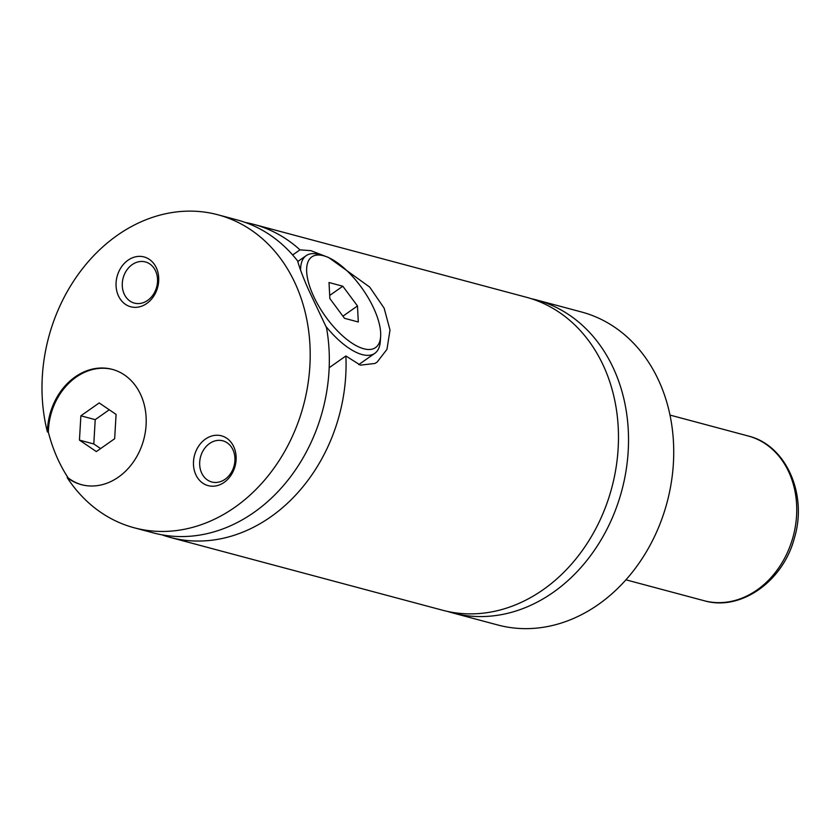 <?xml version="1.0" encoding="UTF-8"?>
<svg xmlns="http://www.w3.org/2000/svg" width="840" height="840" viewBox="0 0 840 840"><rect width="100%" height="100%" fill="white"/><g stroke="black" fill="none" stroke-linecap="round" stroke-linejoin="round"><path stroke-width="1.26" d="M447.584 611.436A162.005 131.891 -75 0 0 452.582 612.906A162.005 131.891 -75 0 0 553.245 592.347A162.005 131.891 -75 0 0 628.215 429.082A162.005 131.891 -75 0 0 536.267 299.891A162.005 131.891 -75 0 0 531.206 298.673M161.847 534.807A162.005 131.891 -75 0 0 170.121 537.39L442.533 610.218A162.005 131.891 -75 0 0 543.207 589.659A162.005 131.891 -75 0 0 618.167 426.394A162.005 131.891 -75 0 0 526.218 297.213L253.806 224.375A162.005 131.891 -75 0 0 245.353 222.474M81.868 484.785A59.682 48.594 -75 0 1 68.135 477.866L67.179 477.614A59.682 48.594 -75 0 0 81.396 484.669A59.682 48.594 -75 0 0 143.745 439.551A59.682 48.594 -75 0 0 112.224 369.348A59.682 48.594 -75 0 0 47.407 431.939L48.363 432.191A59.682 48.594 -75 0 1 112.697 369.474M380.635 336.494A55.419 23.069 54.9 0 0 374.756 310.569A55.419 23.069 54.9 0 0 323.978 255.875A55.419 23.069 54.9 0 0 312.575 293.947A55.419 23.069 54.9 0 0 353.094 343.865A55.419 23.069 54.9 0 0 380.635 336.494L380.31 341.366A59.682 24.843 -125.1 0 1 374.808 353.325A59.682 24.843 -125.1 0 1 325.637 326.056M300.605 270.281A59.682 24.843 -125.1 0 1 306.169 255.654A59.682 24.843 -125.1 0 1 319.294 254.531L323.978 255.875M329.175 367.721L345.881 355.971L360.402 365.148L374.945 363.457L377.149 362.082L386.978 349.325L390.002 330.036L384.153 308.185L369.716 287.112L328.744 257.565L310.884 250.667L299.964 249.847L292.667 254.972M217.938 214.788L237.069 219.902A162.005 131.891 -75 0 1 297.612 260.935C299.607 268.149 303.25 277.767 308.564 289.8L326.498 327.684A162.005 131.891 -75 0 1 254.058 512.358A162.005 131.891 -75 0 1 153.384 532.906L134.253 527.793A162.005 131.891 -75 0 0 234.927 507.234A162.005 131.891 -75 0 0 309.887 343.969A162.005 131.891 -75 0 0 217.938 214.788A162.005 131.891 -75 0 0 82.793 268.307A162.005 131.891 -75 0 0 47.407 431.939M128.026 260.211A25.788 21 -75 0 0 118.198 295.334A25.788 21 -75 0 0 146.759 303.492A25.788 21 -75 0 0 156.576 268.37A25.788 21 -75 0 0 128.026 260.211M147.641 300.416A21.315 17.357 -75 0 0 157.511 278.933A21.315 17.357 -75 0 0 145.404 261.933A21.315 17.357 -75 0 0 132.163 264.632A21.315 17.357 -75 0 0 122.294 286.115A21.315 17.357 -75 0 0 134.4 303.114A21.315 17.357 -75 0 0 147.641 300.416M205.433 439.089A25.788 21 -75 0 0 195.615 474.212A25.788 21 -75 0 0 224.165 482.37A25.788 21 -75 0 0 233.982 447.248A25.788 21 -75 0 0 205.433 439.089M225.047 479.294A21.315 17.357 -75 0 0 234.916 457.81A21.315 17.357 -75 0 0 222.81 440.811A21.315 17.357 -75 0 0 209.57 443.51A21.315 17.357 -75 0 0 199.7 464.993A21.315 17.357 -75 0 0 211.806 481.992A21.315 17.357 -75 0 0 225.047 479.294M452.582 612.906L497.784 624.981A162.005 131.891 -75 0 0 598.448 604.433A162.005 131.891 -75 0 0 673.418 441.168A162.005 131.891 -75 0 0 581.469 311.976L536.267 299.891M299.964 249.847A162.005 131.891 -75 0 0 253.806 224.375M170.121 537.39A162.005 131.891 -75 0 0 270.795 516.831A162.005 131.891 -75 0 0 345.881 355.971M67.179 477.614A162.005 131.891 -75 0 0 134.253 527.793M68.135 477.866A162.005 131.891 105 0 1 48.363 432.191M329.69 295.449L342.825 286.219L329.018 282.524L329.858 298.568L344.495 318.297L358.302 321.993L357.473 305.949L342.825 286.219M342.919 316.176L357.473 305.949M116.078 414.393L99.183 402.938L80.871 415.81L79.454 440.129L96.348 451.584L114.66 438.711L116.078 414.393M109.263 409.773L95.214 419.643L93.807 443.961L100.621 448.581M93.807 443.961L79.454 440.129M95.214 419.643L80.871 415.81M757.134 589.911A85.26 69.416 -75 0 0 796.582 503.979A85.26 69.416 -75 0 0 748.188 435.992C786.324 445.095 807.797 494.697 794.325 538.283C783.069 581.28 740.764 611.52 704.151 600.726A85.26 69.416 -75 0 0 757.134 589.911M358.722 364.623L374.808 353.325M297.769 261.555L306.169 255.654M748.188 435.992L669.984 415.076M704.151 600.726L625.937 579.821"/></g></svg>
